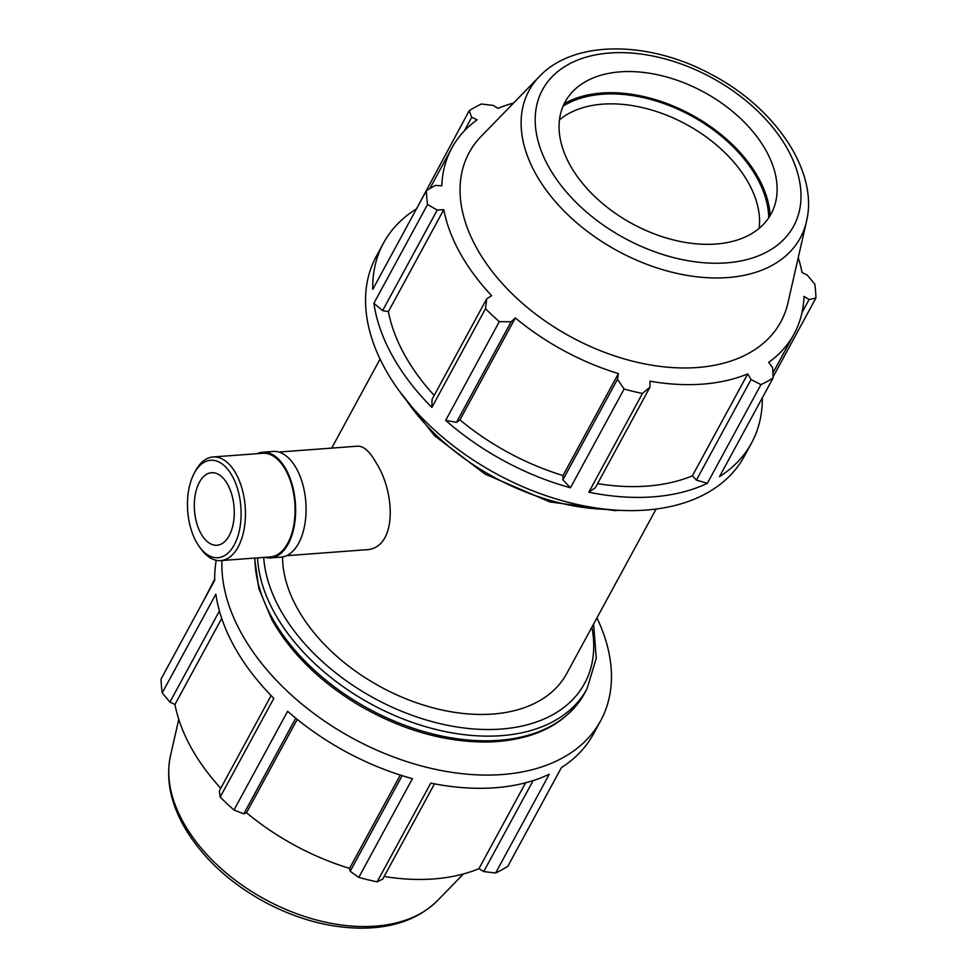 <?xml version="1.0" encoding="UTF-8"?>
<svg xmlns="http://www.w3.org/2000/svg" width="977" height="977" viewBox="0 0 977 977"><rect width="100%" height="100%" fill="white"/><g stroke="black" fill="none" stroke-linecap="round" stroke-linejoin="round"><path stroke-width="1.47" d="M216.259 560.297A209.42 133.849 28.5 0 0 214.708 580.265L161.071 679.003A209.42 133.849 -151.5 0 0 162.219 692.901L169.925 702.084L219.422 610.979M162.219 692.901L215.856 594.163A209.42 133.849 28.5 0 0 273.829 698.323L220.191 797.061A209.42 133.849 -151.5 0 0 233.991 810.018L243.798 813.829L295.762 718.18M533.161 780.586L483.737 871.569L495.632 872.986A209.42 133.849 -151.5 0 0 507.82 866.281L561.457 767.543A209.42 133.849 28.5 0 0 593.491 733.922L600.684 720.696A209.42 133.849 28.5 0 0 596.935 617.904M233.991 810.018L287.629 711.28A209.42 133.849 28.5 0 0 412.416 778.681L358.779 877.407A209.42 133.849 -151.5 0 0 377.146 881.828L382.715 879.117L434.484 783.835M377.146 881.828L430.784 783.102A209.42 133.849 28.5 0 0 549.282 774.248L495.632 872.986M221.962 560.517A209.42 133.849 28.5 0 0 281.01 685.109A209.42 133.849 28.5 0 0 502.276 774.529A209.42 133.849 28.5 0 0 600.684 720.696M214.696 579.153L203.912 600.134M402.145 775.64L350.181 871.289L358.779 877.407M525.614 782.785L478.95 868.663A194.753 124.482 -151.5 0 1 384.132 876.491M483.737 871.569L478.95 868.663M400.289 775.054L349.571 868.394A194.753 124.482 -151.5 0 1 246.509 812.73L243.798 813.829M350.181 871.289L349.571 868.394M297.24 719.377L246.509 812.73M271.13 695.575L219.349 790.894L220.191 797.061M221.718 618.417L174.956 704.478L169.925 702.084M220.765 788.28A194.753 124.482 -151.5 0 1 191.37 748.052A194.753 124.482 -151.5 0 1 174.956 704.478M464.258 131.003L471.696 117.301L469.18 110.719L415.701 210.311M415.543 209.457A209.42 133.849 28.5 0 0 383.509 243.078A209.42 133.849 28.5 0 0 372.75 289.363L426.387 190.637L435.217 185.422L441.812 185.825A194.753 124.482 28.5 0 1 451.777 148.125L429.77 188.634M432.029 399.422L431.871 407.433L485.508 308.695L486.68 298.852L432.029 399.422M382.605 310.613L437.244 210.043L427.535 204.535L373.898 303.273L382.605 310.613L388.382 311.626A194.753 124.482 28.5 0 0 434.203 395.429M373.898 303.273A209.42 133.849 28.5 0 0 431.871 407.433M562.862 479.817L570.458 487.779L624.095 389.041L617.501 379.247L562.862 479.817L563.008 475.543L618.392 373.593L617.501 379.247M456.479 422.357L511.118 321.787L499.308 321.653L445.671 420.391L456.479 422.357L459.947 419.878A194.753 124.482 28.5 0 0 563.008 475.543M445.671 420.391A209.42 133.849 28.5 0 0 570.458 487.779M696.418 480.098L707.324 483.346L760.961 384.62L751.057 379.528L696.418 480.098L692.388 475.823L747.771 373.861L751.057 379.528M597.57 483.639A194.753 124.482 28.5 0 0 692.388 475.823M588.826 492.2L595.396 487.645L650.035 387.075L642.463 393.462L588.826 492.2A209.42 133.849 28.5 0 0 707.324 483.346M773.088 376.866L815.929 297.997L809.103 299.536L804.01 296.373A194.753 124.482 28.5 0 1 794.045 334.073A194.753 124.482 28.5 0 1 768.667 362.369L772.624 367.657L773.137 377.916L719.499 476.654A209.42 133.849 28.5 0 0 751.533 443.021A209.42 133.849 28.5 0 0 762.304 397.847M798.233 257.684A194.753 124.482 28.5 0 1 802.044 272.522L807.075 274.916L814.781 284.099A209.42 133.849 -151.5 0 1 815.929 297.997M650.035 387.075L649.913 381.177A194.753 124.482 28.5 0 0 747.771 373.861M459.947 419.878L515.331 317.928A194.753 124.482 28.5 0 0 618.392 373.593M511.118 321.787L515.331 317.928M388.382 311.626L443.778 209.676A194.753 124.482 28.5 0 0 460.179 253.251A194.753 124.482 28.5 0 0 491.663 295.701L486.68 298.852M437.244 210.043L443.778 209.676M513.584 103.037A194.753 124.482 28.5 0 0 498.05 108.337L493.263 105.431L481.368 104.014A209.42 133.849 -151.5 0 0 469.18 110.719M471.696 117.301L477.155 119.829A194.753 124.482 28.5 0 0 451.777 148.125M383.509 243.078L376.316 256.304A209.42 133.849 28.5 0 0 366.717 316.487A209.42 133.849 28.5 0 0 645.944 510.079A209.42 133.849 28.5 0 0 744.352 456.247L751.533 443.021M278.775 452.058L357.643 446.171C363.7 445.964 369.929 451.63 376.353 463.183C395.502 492.897 397.468 549.404 365.386 549.807L286.517 555.693M199.723 547.23L201.396 549.477A51.964 28.37 -94.3 0 0 220.765 560.603A51.964 28.37 -94.3 0 0 244.189 528.655A51.964 28.37 -94.3 0 0 235.97 473.674A51.964 28.37 -94.3 0 0 213.023 456.967A51.964 28.37 -94.3 0 0 195.522 470.853L194.203 473.32A48.85 26.66 85.7 0 1 232.221 475.97A48.85 26.66 85.7 0 1 235.616 542.137A48.85 26.66 85.7 0 1 199.723 547.23A48.85 26.66 85.7 0 1 194.203 473.32M220.765 560.603L270.385 556.902A51.964 28.37 -94.3 0 0 293.808 524.942A51.964 28.37 -94.3 0 0 285.602 469.961A51.964 28.37 -94.3 0 0 262.654 453.267L213.023 456.967M227.641 484.397A36.369 19.858 -94.3 0 0 211.582 472.709A36.369 19.858 -94.3 0 0 194.484 510.458A36.369 19.858 -94.3 0 0 217.004 545.251A36.369 19.858 -94.3 0 0 233.393 522.89A36.369 19.858 -94.3 0 0 227.641 484.397M264.706 557.317A53.002 28.931 -94.3 0 0 270.47 557.94L280.912 557.159A53.002 28.931 -94.3 0 0 304.8 524.564A53.002 28.931 -94.3 0 0 296.422 468.484A53.002 28.931 -94.3 0 0 273.023 451.447L262.569 452.229A53.002 28.931 -94.3 0 0 256.963 453.682M270.47 557.94A53.002 28.931 -94.3 0 0 294.358 525.345A53.002 28.931 -94.3 0 0 285.98 469.265A53.002 28.931 -94.3 0 0 262.569 452.229M809.103 299.536L802.007 312.603M559.467 119.841A117.216 74.924 -151.5 0 1 686.306 124.409A117.216 74.924 -151.5 0 1 759.166 228.337M768.691 217.834A124.25 79.418 28.5 0 0 691.032 115.701A124.25 79.418 28.5 0 0 563.094 106.139M564.205 103.721A125.874 80.456 -151.5 0 1 691.533 114.785A125.874 80.456 -151.5 0 1 770.12 215.587M499.308 321.653A209.42 133.849 -151.5 0 1 485.508 308.695M642.463 393.462A209.42 133.849 -151.5 0 1 624.095 389.041M773.137 377.916A209.42 133.849 -151.5 0 1 760.961 384.62M427.535 204.535A209.42 133.849 -151.5 0 1 426.387 190.637M806.489 221.425L787.914 303.004A177.325 113.344 -151.5 0 1 649.51 364.8A177.325 113.344 -151.5 0 1 476.825 248.341A177.325 113.344 -151.5 0 1 481.185 136.353L539.512 76.377C574.183 39.642 648.911 40.631 710.841 74.167C774.871 107.336 818.787 171.183 806.489 221.425A154.354 98.653 -151.5 0 1 686.025 275.209A154.354 98.653 -151.5 0 1 535.726 173.845A154.354 98.653 -151.5 0 1 539.512 76.377M570.153 165.247A117.216 74.924 -151.5 0 1 573.035 91.227A117.216 74.924 -151.5 0 1 703.855 92.107A117.216 74.924 -151.5 0 1 775.787 201.384A117.216 74.924 -151.5 0 1 684.291 242.235A117.216 74.924 -151.5 0 1 570.153 165.247M656.08 509.054L566.648 673.666A157.065 100.387 -151.5 0 1 437.452 708.948A157.065 100.387 -151.5 0 1 297.411 608.488A157.065 100.387 -151.5 0 1 282.536 556.951M607.242 509.396A182.198 116.458 -151.5 0 1 406.347 400.252M548.708 166.859A142.886 91.325 28.5 0 0 778.364 244.36A142.886 91.325 28.5 0 0 677.195 62.601A142.886 91.325 28.5 0 0 548.708 166.859M257.562 557.855A182.198 116.458 28.5 0 0 274.684 613.226A182.198 116.458 28.5 0 0 437.146 729.758A182.198 116.458 28.5 0 0 587.006 688.834L584.466 693.511A182.198 116.458 -151.5 0 1 434.606 734.435A182.198 116.458 -151.5 0 1 272.143 617.904A182.198 116.458 -151.5 0 1 254.899 558.05M591.879 627.222A177.509 113.454 -151.5 0 1 477.863 729.233A177.509 113.454 -151.5 0 1 280.326 609.77A177.509 113.454 -151.5 0 1 263.729 557.391M183.358 822.426A154.354 98.653 -151.5 0 1 170.511 755.575C165.797 778.168 170.157 801.567 183.591 825.76C201.689 857.171 229.204 882.866 266.159 902.833C299.109 920.053 331.899 928.492 364.543 928.15C395.245 927.454 419.56 918.282 437.488 900.623A154.354 98.653 -151.5 0 1 308.243 917.635A154.354 98.653 -151.5 0 1 183.358 822.426M794.045 334.073L772.892 372.994M620.163 510.373L614.875 510.605L549.917 501.946L484.983 474.028L434.57 435.766L398.494 389.945M254.582 558.075L258.832 588.594L271.96 619.894C291.17 653.528 320.273 682.044 359.267 705.418C402.536 730.43 445.842 742.618 489.159 741.995C534.822 740.175 566.587 724.006 584.466 693.511M587.006 688.834L596.263 658.315L593.576 624.095M437.488 900.623L463.416 873.963M170.511 755.575L178.767 719.316M380.065 359.096L331.704 448.101"/></g></svg>
